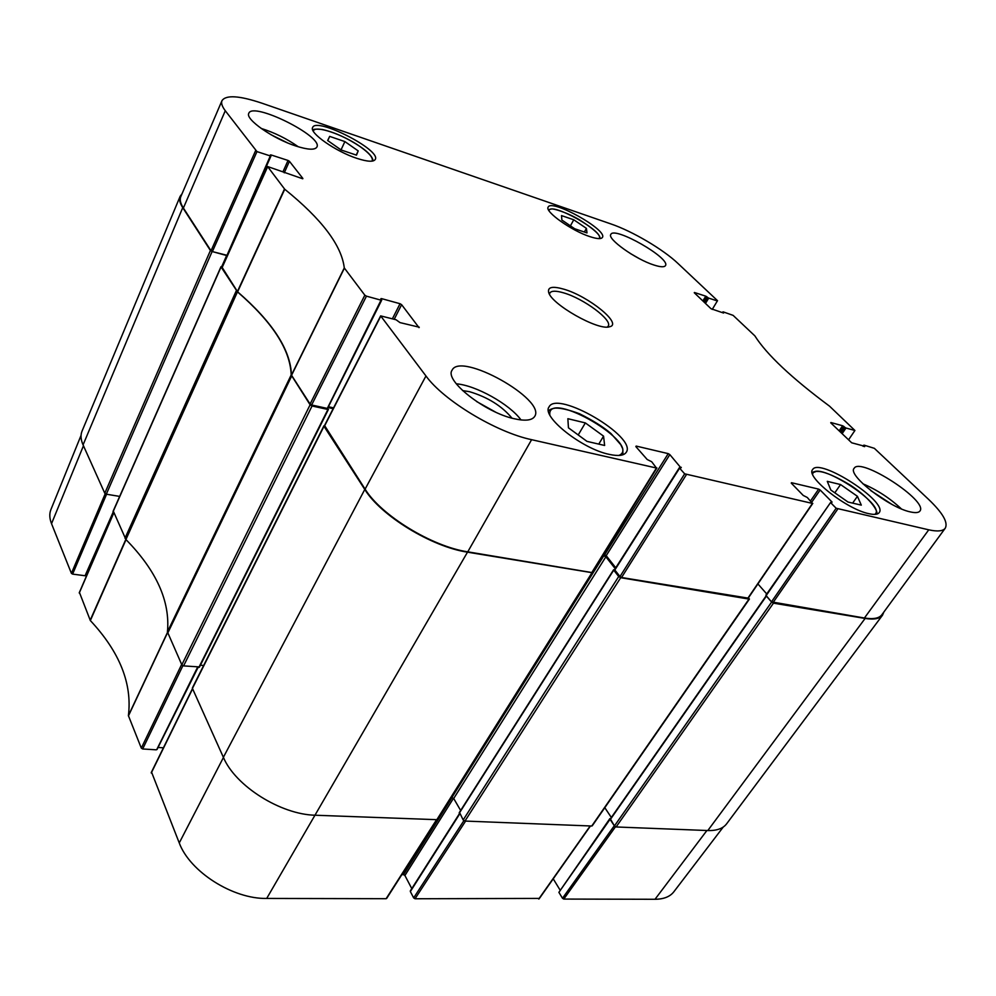 <?xml version="1.0" encoding="UTF-8"?>
<svg xmlns="http://www.w3.org/2000/svg" width="996" height="996" viewBox="0 0 996 996"><rect width="100%" height="100%" fill="white"/><g stroke="black" fill="none" stroke-linecap="round" stroke-linejoin="round"><path stroke-width="1.49" d="M327.659 140.523L329.676 136.39L344.877 141.581L358.199 150.894L356.481 155.152L341.142 149.985L327.659 140.523M567.857 418.694L585.349 422.914L603.564 436.148L604.634 445.473L586.993 441.377L568.442 427.819L567.857 418.694M840.562 484.554L857.432 496.319L861.303 505.134L847.982 502.034L830.826 490.02L827.29 481.342L840.562 484.554L834.81 492.808M561.52 215.597L573.758 219.78L586.42 228.37L586.993 232.915L574.692 228.756L561.869 220.041L561.52 215.597M609.266 454.375C582.013 448.935 541.164 416.403 549.045 406.941C557.013 389.772 637.477 436.983 626.247 452.309C624.006 455.645 618.342 456.33 609.266 454.375M222.17 267.463L237.621 291.828C272.692 322.181 290.645 349.945 291.454 375.106L310.08 404.04L311.636 404.986L366.453 296.161L364.835 295.19L344.28 267.936C341.616 245.365 321.758 219.132 284.731 189.24L267.588 166.531L302.747 178.782M226.391 255.462L212.372 251.59L256.968 151.604L270.314 155.936L227.038 255.2M256.968 151.604L225.27 110.73C222.071 106.448 220.975 103.086 221.996 100.633L180.799 196.66C179.566 199.611 180.425 203.396 183.389 208.04L211.015 250.78L212.372 251.59M864.416 618.018C873.33 619.425 879.144 618.342 881.871 614.744L945.241 528.216C942.963 531.192 937.46 531.727 928.745 529.822L836.154 508.246L771.464 601.87L864.416 618.018L928.745 529.822M771.464 601.87L766.073 595.72L830.639 502.42L831.747 502.557M766.733 593.952L757.906 583.917L766.733 593.952M619.985 576.547L614.831 569.998L679.596 468.17L684.663 473.822L619.985 576.547L621.554 577.506L747.934 598.086M615.155 569.363L614.831 569.998M615.752 567.795L606.203 555.681L669.835 454.599L668.229 453.628L604.659 554.747L606.203 555.681M604.659 554.747L603.377 554.523M324.696 425.703L365.096 489.148C381.095 515.355 432.027 546.555 467.759 551.834L591.798 572.538L592.172 571.928M333.56 407.874L328.406 406.729M366.453 296.161L381.02 300.17L327.572 407.887M326.949 408.348L311.636 404.986M573.758 219.78L570.422 225.855M586.42 228.37L584.378 232.031M585.349 422.914L578.215 434.953M603.564 436.148L598.77 444.116M329.676 136.39L327.759 140.585M358.199 150.894L356.244 155.077M344.877 141.581L341.03 149.898M857.432 496.319L852.626 503.117M221.996 100.633C225.992 94.769 239.289 95.616 261.873 103.173L611.058 223.988C632.298 231.184 663.373 249.498 677.99 263.479L717.518 300.68L712.24 309.42M639.208 258.574L630.169 253.407M287.483 142.851L270.974 134.709M298.314 146.786C286.836 138.718 274.435 132.593 261.089 128.397M511.981 418.158C501.897 405.982 487.716 397.155 469.477 391.677L462.567 390.581M476.549 401.5L495.373 412.008M521.008 419.939C509.628 404.164 475.702 385.228 456.293 383.821M891.731 504.262L870.803 490.617M901.343 508.869C890.001 498.299 877.19 489.932 862.897 483.782M295.862 146.014C273.029 138.755 244.966 119.171 248.788 113.332C252.573 101.281 323.476 136.577 316.877 147.059C314.948 150.197 307.938 149.848 295.862 146.014M514.384 418.768C485.152 412.655 444.241 380.46 452.06 370.251C460.326 351.376 546.393 399.458 534.703 416.39C532.138 420.399 525.353 421.196 514.384 418.768M910.406 511.919C888.905 507.599 846.986 474.806 854.157 468.307C860.208 456.641 928.807 501.088 919.893 511.085C918.586 512.778 915.424 513.052 910.406 511.919M653.886 264.998C635.585 259.284 606.838 238.754 610.834 234.409C614.171 225.918 671.092 258.487 665.44 265.646C664.27 267.326 660.423 267.115 653.886 264.998M356.954 158.376C335.851 151.616 308.959 132.792 312.632 127.513C316.13 116.731 381.381 150.085 375.268 159.422C373.562 162.111 367.462 161.763 356.954 158.376M868.948 513.699C846.774 509.392 805.254 476.574 812.624 469.602C819.061 457.164 888.507 501.909 879.169 512.654C877.75 514.534 874.339 514.882 868.948 513.699M589.993 236.662C571.716 230.873 544.389 211.451 548.174 207.093C551.411 198.503 607.946 230.138 602.406 237.422C601.186 239.214 597.052 238.965 589.993 236.662M549.518 294.206L549.842 292.998C551.423 290.67 556.042 290.633 563.699 292.886C583.606 298.514 612.814 320.189 608.195 326.153L607.323 327.049M563.761 289.164C552.73 286.001 547.676 286.973 548.597 292.089C550.539 303.867 598.496 331.108 609.602 326.75C623.11 324.186 588.437 296.111 563.761 289.164M381.219 299.298L381.555 298.613L380.87 298.663L381.705 300.132L381.02 300.17M381.555 298.613L400.043 303.718L392.399 318.795M394.217 319.28L401.625 304.676L400.043 303.718M401.625 304.676L419.03 327.659M635.834 446.582L647.176 459.492L651.708 461.758L656.439 468.02L531.603 439.684C496.108 432.227 443.643 400.504 425.964 375.978L380.646 315.881L396.059 319.766L400.006 322.604L419.266 327.211M636.158 446.071L668.229 453.628M669.835 454.599L680.965 467.883M679.596 468.17L681.301 467.348M791.235 483.085L803.212 495.423L807.308 497.49L812.437 503.428L684.663 473.822M791.496 482.711L818.662 489.123L810.57 500.851M811.802 502.109L820.156 490.007L818.662 489.123M820.156 490.007L832.083 502.071M830.888 502.905L836.154 508.246M863.457 446.37L864.08 445.15L874.351 448.325L928.533 499.332C942.739 512.915 948.304 522.551 945.241 528.216M864.03 445.561L864.565 446.669M830.726 422.814L851.692 442.797L864.814 446.308M830.913 422.528L842.628 425.765L839.142 430.845M840.25 431.891L843.923 426.525L842.628 425.765M843.923 426.525L844.683 427.259L841.01 432.625M842.118 433.671L845.99 428.031L844.683 427.259M845.99 428.031L854.917 430.484L848.567 439.821M722.735 312.769L723.258 311.897L733.118 315.371L754.844 335.851C766.621 354.452 791.534 377.907 829.568 406.194L854.917 430.484M723.096 312.171L723.731 312.769M723.582 313.043L711.007 308.71L694.262 292.749M694.449 292.5L705.766 296.173L702.865 300.954M703.861 301.9L706.923 296.858L705.766 296.173M706.923 296.858L707.546 297.443L704.483 302.485M705.479 303.431L708.704 298.128L707.546 297.443M708.704 298.128L717.369 300.941M270.788 155.563L270.377 154.915L270.999 155.949L270.314 155.936M271.061 154.94L288.043 160.456L283.063 171.573M284.258 172.818L289.425 161.29L288.043 160.456M289.425 161.29L302.884 178.483M167.428 631.887L181.832 664.805L183.6 665.901L312.047 405.982L310.105 404.799L291.181 374.969L167.428 631.887C170.316 601.447 156.484 570.658 125.919 539.533L237.459 291.853C272.443 322.144 290.346 349.857 291.181 374.969M113.332 511.172L125.919 539.533M113.208 511.994L85.071 575.75L72.608 574.107L106.572 494.24L119.669 496.406L106.323 494.203L212.123 251.527L210.417 250.506L182.741 207.654C179.803 203.047 178.931 199.275 180.139 196.337L182.044 193.772M180.139 196.337L82.021 431.193C80.415 435.103 80.763 439.672 83.066 444.888L104.779 493.232L106.323 494.203M707.807 830.54C716.722 830.801 722.996 828.56 726.607 823.841L882.506 615.217C879.767 618.765 873.965 619.836 865.113 618.441L773.456 603.165L771.639 602.057L614.432 825.933L616.101 826.966L707.807 830.54L865.113 618.441M614.432 825.933L610.436 819.048M611.332 817.479L604.809 807.694L611.332 817.479M614.706 569.799L613.723 570.148L618.715 576.51L463.177 819.957L464.958 821.065L591.749 826.02L592.247 825.298M463.177 819.957L459.592 812.574M460.65 810.483L453.703 798.481L451.362 797.36M192.863 687.564L192.44 688.41L223.378 757.309C235.268 785.944 280.785 814.666 315.52 815.238L437.331 819.696L592.483 572.762L467.498 552.17C431.741 546.879 380.783 515.679 364.785 489.447L323.986 426.3L324.472 425.641M203.632 665.515L200.408 665.191M199.374 666.922L183.6 665.901M237.459 291.853L221.062 266.965L222.345 266.741M312.047 405.982L327.908 409.468L327.709 408.111M327.995 407.538L333.162 408.671M602.817 555.419L605.867 556.789L615.204 568.654M748.594 597.6L748.992 599.082L620.695 577.705L618.715 576.51M766.248 595.695L771.639 602.057M883.85 612.042L882.506 615.217M212.123 251.527L227.125 255.337M610.623 818.488L558.893 892.354L609.863 818.612M609.975 819.222L614.308 825.734L562.491 898.268L563.773 899.077L655.019 899.276C663.747 899.201 670.022 896.711 673.844 891.793L723.245 827.041M562.491 898.268L558.893 892.354M560.026 889.988L553.228 878.833M463.875 820.679L413.664 897.894L415.033 898.766L539.147 898.417M413.664 897.894L410.352 891.545L459.704 813.931M410.825 890.698L410.352 891.545M411.784 888.606L404.911 875.496L453.529 798.244M452.109 797.41L403.554 874.637L404.911 875.496M403.554 874.637L401.874 874.625M151.616 772.274L179.255 842.94C189.8 871.687 232.927 899.164 266.704 898.442L386.112 898.703L386.635 897.882M163.406 747.809L158.028 747.461M197.532 667.295L156.982 749.117M156.285 749.826L142.665 748.967L182.878 665.714M79.468 592.545L90.35 620.558C119.645 651.944 132.319 683.63 128.397 715.638L141.308 748.108L142.665 748.967M87.275 574.132L86.44 574.02M85.071 575.75L85.756 575.252M81.049 435.389L50.896 509.628C49.252 513.737 49.464 518.43 51.531 523.684L71.401 573.36L72.608 574.107M313.354 131.248C314.114 124.624 342.973 134.311 360.303 146.736C369.591 153.372 373.512 158.177 372.056 161.14M549.804 414.859C546.966 388.365 643.565 445.075 618.877 455.458M812.612 474.158C815.537 458.982 888.071 505.769 874.725 514.384M548.983 210.654C550.489 201.354 606.029 232.429 598.97 238.617M815.214 471.867L812.201 472.764M237.621 291.828L284.731 189.24M284.495 189.003L237.397 291.591M344.28 267.936L291.454 375.106M291.542 375.343L344.379 268.161M222.021 267.8L267.65 166.743M255.561 150.769L211.015 250.78M364.835 295.19L310.08 404.04M324.435 426.226L380.746 316.218M656.439 468.02L591.798 572.538M467.759 551.834L531.603 439.684M621.554 577.506L686.306 474.793M772.933 602.754L837.673 509.155M812.437 503.428L747.635 598.534M183.389 208.04L225.27 110.73M365.096 489.148L425.964 375.978M167.664 633.257L291.604 376.152M236.351 290.645L124.986 538.251M113.083 511.732L221.062 266.965M83.066 444.888L182.741 207.654M364.785 489.447L223.378 757.309M266.704 898.442L467.498 552.17M192.44 688.41L323.986 426.3M464.958 821.065L620.695 577.705M613.723 570.148L459.268 813.184M591.861 572.899L436.671 819.969M616.101 826.966L773.456 603.165M766.397 596.094L610.237 819.621M748.992 599.082L591.749 826.02M605.867 556.789L453.703 798.481M603.925 555.619L451.96 797.385M310.105 404.799L181.832 664.805M327.908 409.468L198.851 667.42M210.417 250.506L104.779 493.232M226.64 255.536L221.759 266.579M227.013 255.574L222.108 266.679M125.807 539.421L90.175 620.296M90.35 620.558L126.019 539.633M79.269 593.031L113.706 513.102M167.44 632.51L128.397 715.638M128.434 715.912L167.49 632.771M181.67 664.432L141.308 748.108M563.773 899.077L615.466 826.792M706.911 830.502L655.019 899.276M590.192 825.958L538.724 899.027M436.397 819.957L386.112 898.703M415.033 898.766L465.605 821.09M151.268 772.996L192.614 688.809M105.215 493.73L71.401 573.36M83.452 445.772L51.531 523.684M223.453 757.458L179.255 842.94M622.961 454.749L622.774 448.91L620.782 444.702L610.996 433.559C603.302 426.948 592.769 420.324 579.398 413.689C568.542 409.692 560.449 407.837 555.145 408.111C551.635 408.709 549.419 409.667 548.472 410.975M600.115 238.567C599.43 237.646 603.115 234.894 578.975 219.506C565.467 211.625 552.195 208.301 551.572 208.986L548.423 209.658M312.856 130.302C312.582 129.144 315.72 128.87 322.268 129.48C334.507 132.244 347.218 138.008 360.428 146.773C368.508 152.301 372.716 157.032 373.052 160.941M876.318 514.222C879.032 513.961 874.152 500.851 850.136 485.015C836.341 476.785 826.095 472.278 819.372 471.494C815.712 471.245 813.321 471.643 812.188 472.689M267.588 166.531L221.971 267.563M227.088 255.424L270.999 155.949M327.647 408.248L381.705 300.132M380.646 315.881L324.36 425.865M592.296 572.414L656.924 467.958M614.681 569.475L679.397 467.684M765.874 595.185L830.639 502.42M748.008 598.459L812.798 503.378M863.022 446.258L863.793 445.162M722.449 312.682L722.934 311.897M592.234 825.821L749.453 598.994M610.162 819.16L766.161 595.82M613.611 569.749L459.218 812.724M221 266.679L113.058 511.384M323.899 425.84L192.415 687.875M328.431 409.381L199.387 667.233M227.163 255.499L222.208 266.704M539.122 898.853L590.466 825.97M386.635 898.467L436.783 819.969M459.492 813.57L410.315 890.922M192.502 688.56L151.268 772.547M198.092 667.345L156.995 749.54M113.507 512.691L85.768 575.526M113.631 512.952L79.257 592.745"/></g></svg>
